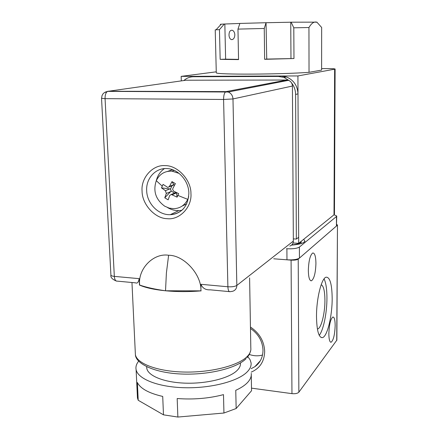 <?xml version="1.0" encoding="UTF-8"?>
<svg xmlns="http://www.w3.org/2000/svg" width="439" height="439" viewBox="0 0 439 439"><rect width="100%" height="100%" fill="white"/><g stroke="black" fill="none" stroke-linecap="round" stroke-linejoin="round"><path stroke-width="0.66" d="M250.449 327.039C259.383 333.025 264.124 341.13 264.679 351.348C264.382 361.44 259.904 368.359 251.229 372.118M251.168 368.678L254.861 366.697C260.212 362.795 262.928 357.269 262.999 350.119C262.517 341.065 258.341 333.843 250.477 328.465M332.175 298.52C332.241 316.053 327.258 336.735 322.44 337.624C318.769 337.772 316.788 330.786 316.503 316.678C316.36 298.69 321.518 278.079 326.095 277.185C329.969 277.053 331.994 284.165 332.175 298.52M319.246 335.341C323.455 330.205 326.978 312.766 326.94 298.037C326.918 289.103 325.957 282.721 324.064 278.88M315.932 263.34C315.614 272.833 314.143 278.644 311.514 280.779C309.566 280.938 308.507 277.514 308.332 270.512C308.655 260.958 310.115 255.114 312.716 252.99C314.714 252.837 315.784 256.283 315.932 263.34M335.166 325.584C334.798 334.721 333.453 340.274 331.132 342.239C329.689 342.261 328.932 339.424 328.849 333.733C329.223 324.531 330.562 318.955 332.861 317.013C334.337 316.991 335.105 319.85 335.166 325.584M249.357 354.471C253.846 356.04 258.231 356.227 262.517 355.03M321.189 284.708C323.581 285.893 324.827 291.101 324.926 300.32C325.003 313.188 321.271 328.301 317.693 328.943L317.397 328.992M336.724 340.543L337.47 225.004L336.867 340.121L298.855 392.197C297.576 393.459 295.277 393.942 291.962 393.64L251.498 388.147M337.322 225.273L298.218 259.131C296.89 259.965 294.514 260.3 291.079 260.129L273.733 258.791L286.974 259.811L286.892 248.743L286.458 248.71M337.47 225.004L336.691 224.433M291.529 245.127C299.305 244.474 303.772 243.19 304.918 241.285L303.722 239.282M336.735 216.087L336.428 226.052L299.442 258.077C297.132 259.526 292.972 260.107 286.974 259.811M334.057 214.753L336.735 216.037L336.472 216.493L299.393 247.069C297.071 248.458 292.906 249.017 286.892 248.743M291.759 244.924C297.823 244.254 300.94 243.14 301.121 241.582L301.083 241.412M334.008 214.797L334.639 69.181L297.916 75.942L298.69 243.349L334.008 214.797L334.463 214.002L335.111 69.022M297.916 75.942L181.159 76.37L181.312 80.886M293.032 242.959L298.69 243.349M334.639 69.181L335.111 69.005C334.518 68.698 330.715 68.561 323.702 68.594L321.611 68.605M216.257 71.826L181.159 76.37M293.329 238.876L296.358 239.079L295.606 94.456C295.535 90.116 294.179 86.258 291.551 82.883M289.839 81.028L283.956 77.407L278.419 76.441L193.5 76.737C189.851 76.798 186.646 78.06 183.875 80.524M296.358 239.079L298.663 237.274L297.999 93.858C297.527 85.665 293.68 80.035 286.447 76.957L280.955 76.002L196.656 76.315L193.5 76.737M190.949 193.577C192.046 207.186 179.491 220.219 167.232 218.688C155.022 218.622 142.006 204.305 142.071 191.124C140.804 177.899 152.756 164.46 165.218 165.635C177.603 165.322 191.223 180.045 190.949 193.577M229.383 291.622L210.232 289.828C205.682 290.102 202.588 288.258 200.947 284.302L227.89 286.766L223.588 99.466L105.064 98.654L101.546 98.32M201.144 290.881C188.77 291.875 176.901 291.842 165.525 290.783C154.287 289.658 145.594 287.748 139.459 285.059L139.668 285.076C137.665 269.195 153.216 252.749 168.62 255.262C183.875 255.054 201.77 274.666 200.925 290.859L200.947 284.302M110.902 274.924L110.919 275.16C111.171 275.769 112.313 276.175 114.327 276.383L139.168 278.655L139.459 285.059M139.168 278.655C138.526 282.288 137.314 283.687 135.53 282.842L117.295 281.136C115.622 281.262 114.634 279.681 114.327 276.383L105.064 98.654C105.009 94.895 105.854 92.47 107.582 91.378L186.037 80.216L286.672 80.03L226.074 91.619L108.076 91.23L105.064 92.174M167.528 207.559C171.1 209.694 174.865 210.715 178.81 210.627L181.889 210.281M286.672 80.03L288.505 80.342C290.947 81.374 292.253 83.273 292.418 86.039L293.345 241.104C293.23 243.579 292.05 245.231 289.806 246.059M184.759 80.397L186.037 80.216M200.925 290.859L165.525 290.783C155.258 289.35 146.637 287.446 139.668 285.076M164.433 168.603C160.312 171.479 157.596 175.501 156.289 180.67C159.522 174.063 164.757 170.881 171.989 171.15L179.052 173.378M146.653 366.719L146.785 368.431C148.212 376.091 164.696 382.627 185.96 383.176C207.203 383.768 229.109 378.199 236.906 370.653C239.573 368.091 240.748 365.511 240.446 362.916M247.865 356.715L250.071 359.706L251.07 362.861C251.432 365.95 250.065 369.029 246.976 372.102C237.724 381.387 210.857 388.405 184.567 387.73C158.243 387.121 137.912 379.055 136.112 369.687C135.525 366.784 136.392 363.931 138.708 361.127M137.319 395.023L137.462 397.981L138.214 400.275L137.374 382.539C140.453 388.614 148.903 393.245 162.721 396.433L163.473 414.839L177.866 417.05L177.18 398.53C193.489 399.737 208.92 398.436 223.489 394.628L223.945 413.022L236.155 408.522L235.759 390.315C240.709 388.06 244.518 385.59 247.173 382.912C250.257 379.751 251.613 376.585 251.251 373.408M251.273 375.208L251.542 390.748L236.155 408.522M223.945 413.022L177.866 417.05M163.473 414.839L138.214 400.275M163.05 184.38L161.497 187.892L165.426 190.696L166.332 193.451L164.768 197.813L168.137 199.827L169.712 195.465L171.254 194.472L177.082 197.155L178.668 193.643L173.581 191.086L172.67 189.544L172.867 188.43L175.386 183.639L171.984 181.625L169.47 186.421L167.819 187.453L163.05 184.38M188.721 196.716L187.755 199.361C184.797 205.254 180.155 208.371 173.822 208.695L169.147 208.097L164.685 206.171C155.697 199.58 152.893 191.086 156.279 180.687L162.221 186.131M167.649 171.369L172.489 169.684M186.696 203.894L182.125 206.094M165.426 190.696L169.816 188.896L161.497 187.892M164.768 197.813L171.194 191.053L170.53 189.033L171.989 185.774M177.082 197.155L176.462 192.584M169.47 186.421L173.828 184.665L171.984 181.625M169.816 188.896L170.53 189.033M174.574 193.056L171.194 191.053M176.308 192.507L174.717 192.995M173.828 184.665L174.513 185.242M169.097 186.937L173.943 184.907M234.849 34.857C234.569 38.155 233.389 39.73 231.32 39.587C229.899 38.989 229.125 37.452 228.999 34.977C229.12 31.674 230.195 30.099 232.226 30.247C233.778 30.856 234.651 32.393 234.849 34.857M308.946 27.525L293.801 27.811L293.971 58.524L264.64 59.314L264.251 28.458L237.971 29.111L238.553 59.6L220.164 59.353L219.462 29.654L215.225 29.847L216.284 72.814C215.999 74.74 280 74.498 309.029 72.331L321.606 70.092L321.655 27.47L317.106 22.394L315.46 21.972C313.248 22.076 311.075 23.925 308.946 27.525L309.029 72.331M316.87 22.153L291.139 22.197L293.801 27.811M219.462 29.654L224.296 24.024L221.185 24.211C220.043 24.304 219.977 24.37 220.993 24.414M224.296 24.024L224.839 24.013L225.624 59.161L220.164 59.353M238.547 59.375L225.624 59.161M264.251 28.458L266.045 22.718L239.875 23.437L237.971 29.111M264.64 59.314L266.731 59.084L266.045 22.718M293.971 58.524L266.731 59.084M291.139 22.197L290.744 22.213L290.975 58.42M224.839 24.013L239.87 23.448M266.286 22.724L290.744 22.213M165.525 290.783L166.397 272.97L168.62 255.262M291.962 393.64L291.079 260.129M298.218 259.131L298.855 392.197M299.442 258.077L299.393 247.069M336.428 226.052L336.472 216.493M280.955 76.002L278.419 76.441M295.606 94.456L297.999 93.858M183.497 208.701C179.869 212.471 175.468 214.462 170.294 214.671C158.463 215.28 146.961 203.531 146.675 190.68C145.858 178.036 156.119 167.193 168 168.631C178.591 169.547 188.704 180.934 188.869 193.1C188.068 206.368 181.878 213.557 170.294 214.671L178.81 210.627M135.278 352.144L135.399 354.778C137.198 363.887 158.166 371.674 185.038 372.063C211.883 372.513 238.849 365.391 247.409 356.292C250.011 353.56 251.146 350.838 250.817 348.116L249.599 277.914M292.418 86.039L232.983 98.945L236.835 285.432L293.345 241.104M236.835 285.432C236.742 288.39 235.386 290.327 232.763 291.255L230.124 291.688C228.823 291.869 228.077 290.228 227.89 286.766C231.979 287.007 234.958 286.563 236.835 285.432M232.983 98.945L223.588 99.466C223.616 95.493 224.313 92.931 225.684 91.773L228.247 92.009C231.161 93.277 232.741 95.587 232.983 98.945M177.877 195.426L187.755 199.361M170.711 191.629L166.332 193.451M176.522 192.875L172.198 194.718M321.063 337.47L322.44 337.624M310.68 280.708L311.514 280.779M330.611 342.179L331.132 342.239M260.343 360.721L254.861 366.697M317.386 328.91L317.693 328.943M303.59 242.547L304.918 241.285M301.121 241.735L301.127 243.563M283.956 77.407L286.447 76.957M250.74 350.437L249.462 354.273L247.108 357.615M246.136 358.63C236.423 368.453 207.834 375.296 180.654 373.99C153.09 372.706 135.689 363.152 135.399 354.778L131.958 282.507M116.379 281.064C112.219 279.292 110.398 277.322 110.919 275.16L101.546 98.385L102.04 95.548L103.006 93.902C103.231 93.233 104.756 92.393 107.582 91.378L228.247 92.009L288.505 80.342M146.708 366.746L146.785 368.431M136.112 369.687L137.462 397.981M171.989 171.15L174.151 170.359M175.968 192.469L171.254 194.466M231.32 39.587L232.418 39.559M316.728 22.01L317.106 22.394M221.185 24.211L216.07 29.792"/></g></svg>
